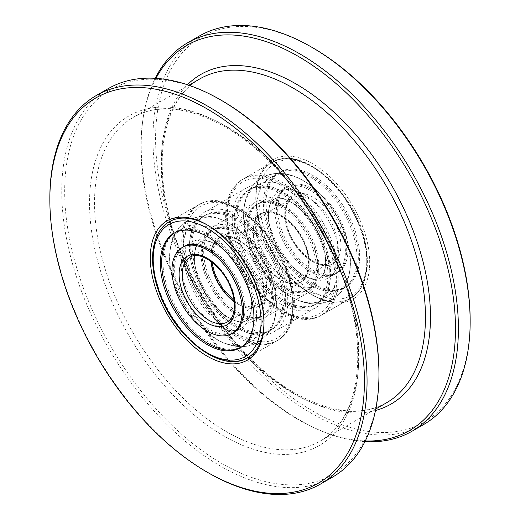 <?xml version="1.0" encoding="UTF-8"?>
<svg xmlns="http://www.w3.org/2000/svg" width="520" height="520" viewBox="0 0 520 520"><rect width="100%" height="100%" fill="white"/><g stroke="black" fill="none" stroke-linecap="round" stroke-linejoin="round"><path stroke-width="0.39" stroke-dasharray="2.6 1.95" d="M155.935 78.351A222.436 128.427 -120 0 0 143.137 117.975A222.436 128.427 -120 0 0 298.2 419.569A222.436 128.427 -120 0 0 324.565 432.224A222.436 128.427 -120 0 0 365.281 440.954M364.956 441.61A224.296 129.5 60 0 1 326.397 432.919A224.296 129.5 60 0 1 299.806 420.16A224.296 129.5 60 0 1 143.448 116.038A224.296 129.5 60 0 1 155.201 78.305M470.151 320.281A222.43 128.421 60 0 1 312.865 411.093A222.43 128.421 60 0 1 155.584 138.671A222.43 128.421 60 0 1 312.865 47.866M199.4 35.99A224.296 129.5 -120 0 0 165.016 215.728A224.296 129.5 -120 0 0 311.545 413.381A224.296 129.5 -120 0 0 423.696 424.489M378.95 372.762A222.222 128.297 60 0 1 221.819 463.489A222.222 128.297 60 0 1 64.681 191.321A222.222 128.297 60 0 1 221.819 100.601M108.199 88.647A224.296 129.5 -120 0 0 73.82 268.378A224.296 129.5 -120 0 0 220.35 466.031A224.296 129.5 -120 0 0 332.495 477.139M263.959 322.562A78.507 45.325 -120 0 0 263.965 321.808A78.507 45.325 -120 0 0 208.455 225.661L207.136 224.9L208.455 225.661A78.507 45.325 -120 0 0 207.799 225.284M160.765 229.417A78.507 45.325 -120 0 0 160.192 293.56A78.507 45.325 -120 0 0 208.455 353.86A78.507 45.325 -120 0 0 236.867 361.231M312.865 163.852A80.373 46.404 -120 0 0 256.035 196.664A80.373 46.404 -120 0 0 312.865 295.1L312.865 295.1A80.373 46.404 -120 0 0 369.7 262.288A80.373 46.404 -120 0 0 312.865 163.852M311.545 294.339L312.865 295.1L311.545 294.339A78.507 45.325 60 0 1 256.035 198.192A78.507 45.325 60 0 1 272.292 162.253A78.507 45.325 60 0 1 311.545 166.14A78.507 45.325 60 0 1 362.83 235.319A78.507 45.325 60 0 1 350.799 298.226A78.507 45.325 60 0 1 311.545 294.339M281.144 311.889A78.507 45.325 60 0 1 229.859 242.71A78.507 45.325 60 0 1 241.897 179.803A78.507 45.325 60 0 1 281.144 183.69A78.507 45.325 60 0 1 332.43 252.869A78.507 45.325 60 0 1 320.398 315.776A78.507 45.325 60 0 1 281.144 311.889M281.144 304.258A69.16 39.93 60 0 1 235.969 243.315A69.16 39.93 60 0 1 246.571 187.895A69.16 39.93 60 0 1 281.144 191.321A69.16 39.93 60 0 1 326.326 252.265A69.16 39.93 60 0 1 315.725 307.684A69.16 39.93 60 0 1 281.144 304.258M238.856 328.679A69.16 39.93 60 0 1 193.674 267.735A69.16 39.93 60 0 1 204.275 212.316A69.16 39.93 60 0 1 238.856 215.742A69.16 39.93 60 0 1 284.031 276.686A69.16 39.93 60 0 1 273.429 332.105A69.16 39.93 60 0 1 238.856 328.679M238.856 336.31A78.507 45.325 60 0 1 187.571 267.131A78.507 45.325 60 0 1 199.602 204.224A78.507 45.325 60 0 1 238.856 208.111A78.507 45.325 60 0 1 290.141 277.29A78.507 45.325 60 0 1 278.103 340.197A78.507 45.325 60 0 1 238.856 336.31M208.448 472.894A224.296 129.5 60 0 1 49.849 198.192M228.69 296.374A39.254 22.665 60 0 1 219.096 238.29A39.254 22.665 60 0 1 248.755 248.196A39.254 22.665 60 0 1 258.349 306.28A39.254 22.665 60 0 1 228.69 296.374M271.245 271.804A39.254 22.665 60 0 1 261.651 213.72A39.254 22.665 60 0 1 291.311 223.626A39.254 22.665 60 0 1 300.905 281.71A39.254 22.665 60 0 1 271.245 271.804M294.658 215.599A52.338 30.219 60 0 1 307.45 293.039A52.338 30.219 60 0 1 267.897 279.832A52.338 30.219 60 0 1 255.112 202.391A52.338 30.219 60 0 1 294.658 215.599M252.103 240.169A52.338 30.219 60 0 1 264.888 317.61A52.338 30.219 60 0 1 225.342 304.401A52.338 30.219 60 0 1 212.55 226.961A52.338 30.219 60 0 1 252.103 240.169M337.031 241.579A49.718 28.704 60 0 1 328.458 277.888A49.718 28.704 60 0 1 298.552 272.09A49.718 28.704 60 0 1 270.166 228.078A49.718 28.704 60 0 1 268.808 220.571A49.718 28.704 60 0 1 278.74 191.769A49.718 28.704 60 0 1 337.031 241.579M314.581 254.54A49.718 28.704 60 0 1 306.007 290.849A49.718 28.704 60 0 1 247.715 241.04A49.718 28.704 60 0 1 256.288 204.731A49.718 28.704 60 0 1 314.581 254.54M323.85 249.191A49.718 28.704 60 0 1 325.208 256.698A49.718 28.704 60 0 1 315.276 285.5A49.718 28.704 60 0 1 256.984 235.69A49.718 28.704 60 0 1 265.558 199.381A49.718 28.704 60 0 1 295.464 205.179A49.718 28.704 60 0 1 323.85 249.191M346.3 236.23A49.718 28.704 60 0 1 337.727 272.538A49.718 28.704 60 0 1 279.435 222.729A49.718 28.704 60 0 1 288.008 186.42A49.718 28.704 60 0 1 346.3 236.23M245.921 233.454A66.17 38.201 60 0 1 244.114 223.464A66.17 38.201 60 0 1 257.335 185.133A66.17 38.201 60 0 1 334.913 251.42A66.17 38.201 60 0 1 323.499 299.741A66.17 38.201 60 0 1 283.699 292.026A66.17 38.201 60 0 1 245.921 233.454M236.652 238.81A66.17 38.201 60 0 1 248.066 190.489A66.17 38.201 60 0 1 325.644 256.769A66.17 38.201 60 0 1 314.23 305.097A66.17 38.201 60 0 1 236.652 238.81M268.372 220.493A66.17 38.201 60 0 1 279.786 172.172A66.17 38.201 60 0 1 357.363 238.459A66.17 38.201 60 0 1 345.95 286.78A66.17 38.201 60 0 1 268.372 220.493M259.103 225.849A66.17 38.201 60 0 1 270.517 177.528A66.17 38.201 60 0 1 310.317 185.244A66.17 38.201 60 0 1 348.094 243.808A66.17 38.201 60 0 1 349.901 253.806A66.17 38.201 60 0 1 336.681 292.13A66.17 38.201 60 0 1 259.103 225.849M278.109 223.489A49.718 28.704 60 0 1 286.689 187.181A49.718 28.704 60 0 1 344.981 236.99A49.718 28.704 60 0 1 336.407 273.299A49.718 28.704 60 0 1 278.109 223.489M276.789 224.256A49.718 28.704 60 0 1 285.363 187.947A49.718 28.704 60 0 1 343.655 237.75A49.718 28.704 60 0 1 335.082 274.06A49.718 28.704 60 0 1 276.789 224.256M354.718 239.987A66.17 38.201 60 0 1 343.31 288.308A66.17 38.201 60 0 1 265.726 222.02A66.17 38.201 60 0 1 277.141 173.7A66.17 38.201 60 0 1 354.718 239.987M356.038 239.219A66.17 38.201 60 0 1 344.63 287.541A66.17 38.201 60 0 1 267.053 221.26A66.17 38.201 60 0 1 278.46 172.939A66.17 38.201 60 0 1 356.038 239.219M315.9 253.78A49.718 28.704 -120 0 0 257.608 203.97A49.718 28.704 -120 0 0 249.035 240.279A49.718 28.704 -120 0 0 307.327 290.089A49.718 28.704 -120 0 0 315.9 253.78M317.226 253.013A49.718 28.704 -120 0 0 258.934 203.209A49.718 28.704 -120 0 0 250.354 239.519A49.718 28.704 -120 0 0 308.653 289.322A49.718 28.704 -120 0 0 317.226 253.013M239.297 237.283A66.17 38.201 -120 0 0 316.875 303.57A66.17 38.201 -120 0 0 328.283 255.249A66.17 38.201 -120 0 0 250.705 188.962A66.17 38.201 -120 0 0 239.297 237.283M237.972 238.043A66.17 38.201 -120 0 0 315.556 304.33A66.17 38.201 -120 0 0 326.963 256.009A66.17 38.201 -120 0 0 249.386 189.722A66.17 38.201 -120 0 0 237.972 238.043M260.605 276.374A49.718 28.704 60 0 1 254.442 320.619A49.718 28.704 60 0 1 224.536 314.821A49.718 28.704 60 0 1 198.562 278.752A49.718 28.704 60 0 1 194.792 263.302A49.718 28.704 60 0 1 204.724 234.5A49.718 28.704 60 0 1 260.605 276.374M247.422 283.978A49.718 28.704 60 0 1 251.192 299.429A49.718 28.704 60 0 1 241.261 328.231A49.718 28.704 60 0 1 185.38 286.364A49.718 28.704 60 0 1 191.542 242.112A49.718 28.704 60 0 1 221.448 247.91A49.718 28.704 60 0 1 247.422 283.978M269.874 271.017A49.718 28.704 60 0 1 263.712 315.269A49.718 28.704 60 0 1 207.831 273.397A49.718 28.704 60 0 1 213.993 229.151A49.718 28.704 60 0 1 269.874 271.017M175.117 286.754A66.17 38.201 60 0 1 170.099 266.195A66.17 38.201 60 0 1 183.319 227.87A66.17 38.201 60 0 1 257.686 283.589A66.17 38.201 60 0 1 249.483 342.472A66.17 38.201 60 0 1 209.683 334.757A66.17 38.201 60 0 1 175.117 286.754M197.567 273.793A66.17 38.201 60 0 1 205.77 214.903A66.17 38.201 60 0 1 280.137 270.627A66.17 38.201 60 0 1 271.934 329.511A66.17 38.201 60 0 1 197.567 273.793M188.299 279.142A66.17 38.201 60 0 1 196.502 220.259A66.17 38.201 60 0 1 236.301 227.975A66.17 38.201 60 0 1 270.868 275.977A66.17 38.201 60 0 1 275.886 296.536A66.17 38.201 60 0 1 262.665 334.867A66.17 38.201 60 0 1 188.299 279.142M206.511 274.163A49.718 28.704 60 0 1 212.674 229.911A49.718 28.704 60 0 1 268.554 271.784A49.718 28.704 60 0 1 262.392 316.03A49.718 28.704 60 0 1 206.511 274.163M205.186 274.924A49.718 28.704 60 0 1 211.347 230.678A49.718 28.704 60 0 1 267.235 272.545A49.718 28.704 60 0 1 261.066 316.791A49.718 28.704 60 0 1 205.186 274.924M277.498 272.149A66.17 38.201 60 0 1 269.295 331.038A66.17 38.201 60 0 1 194.922 275.32A66.17 38.201 60 0 1 203.125 216.431A66.17 38.201 60 0 1 277.498 272.149M278.817 271.388A66.17 38.201 60 0 1 270.615 330.278A66.17 38.201 60 0 1 196.248 274.553A66.17 38.201 60 0 1 204.444 215.67A66.17 38.201 60 0 1 278.817 271.388M184.919 245.941A49.718 28.704 -120 0 0 178.756 290.186A49.718 28.704 -120 0 0 234.637 332.053A49.718 28.704 -120 0 0 240.799 287.807A49.718 28.704 -120 0 0 184.919 245.941L183.593 246.701A49.718 28.704 -120 0 0 177.431 290.953A49.718 28.704 -120 0 0 233.311 332.82L241.261 328.231M168.493 290.583A66.17 38.201 -120 0 0 242.859 346.3A66.17 38.201 -120 0 0 251.062 287.411A66.17 38.201 -120 0 0 176.69 231.692A66.17 38.201 -120 0 0 168.493 290.583M240.87 347.432A66.17 38.201 -120 0 0 241.54 347.061A66.17 38.201 -120 0 0 249.737 288.178A66.17 38.201 -120 0 0 175.37 232.459A66.17 38.201 -120 0 0 174.714 232.85M199.836 78.904A186.914 107.913 -120 0 0 171.184 228.683A186.914 107.913 -120 0 0 293.293 393.393A186.914 107.913 -120 0 0 386.75 402.649C361.835 416.435 331.305 413.29 295.165 393.211C237.666 361.127 182.455 281.353 167.401 208.286C153.842 148.057 167.492 96.668 199.836 78.904M375.499 410.481A190.281 109.856 60 0 1 295.925 394.622A190.281 109.856 60 0 1 175.903 240.188A190.281 109.856 60 0 1 187.428 84.734M224.075 125.379A190.281 109.856 -120 0 0 89.525 203.06A190.281 109.856 -120 0 0 224.075 436.104A190.281 109.856 -120 0 0 358.625 358.423A190.281 109.856 -120 0 0 224.075 125.379M226.707 431.841A186.914 107.913 60 0 1 104.598 267.124A186.914 107.913 60 0 1 133.25 117.351A186.914 107.913 60 0 1 226.707 126.607A186.914 107.913 60 0 1 348.816 291.317A186.914 107.913 60 0 1 320.164 441.097A186.914 107.913 60 0 1 226.707 431.841M307.873 251.947A37.382 21.58 60 0 1 301.425 279.253A37.382 21.58 60 0 1 257.595 241.8A37.382 21.58 60 0 1 264.043 214.5A37.382 21.58 60 0 1 307.873 251.947M307.794 253.169A39.624 22.88 60 0 1 289.809 283.562A39.624 22.88 60 0 1 254.501 242.411A39.624 22.88 60 0 1 272.48 212.017A39.624 22.88 60 0 1 307.794 253.169M286.143 225.316A37.382 21.58 60 0 1 292.591 198.016A37.382 21.58 60 0 1 336.421 235.469A37.382 21.58 60 0 1 329.972 262.769A37.382 21.58 60 0 1 286.143 225.316M339.515 234.858A39.624 22.88 60 0 1 321.529 265.245A39.624 22.88 60 0 1 286.221 224.1A39.624 22.88 60 0 1 304.2 193.707A39.624 22.88 60 0 1 339.515 234.858M332.43 258.141A76.264 44.031 60 0 1 297.824 316.635A76.264 44.031 60 0 1 229.866 237.439A76.264 44.031 60 0 1 264.472 178.945A76.264 44.031 60 0 1 332.43 258.141M335.524 257.53A78.507 45.325 60 0 1 321.984 314.86A78.507 45.325 60 0 1 229.944 236.217A78.507 45.325 60 0 1 243.483 178.886A78.507 45.325 60 0 1 335.524 257.53M364.072 241.053A78.507 45.325 60 0 1 350.532 298.382A78.507 45.325 60 0 1 258.492 219.739A78.507 45.325 60 0 1 272.031 162.409A78.507 45.325 60 0 1 364.072 241.053M364.15 239.831A76.264 44.031 60 0 1 329.543 298.317A76.264 44.031 60 0 1 261.586 219.128A76.264 44.031 60 0 1 296.192 160.635A76.264 44.031 60 0 1 364.15 239.831M211.003 261.417A37.382 21.58 60 0 1 218.576 240.747L190.028 257.231A37.382 21.58 60 0 1 232.044 288.711A37.382 21.58 60 0 1 227.409 321.984L255.957 305.5A37.382 21.58 60 0 1 234.273 301.724M211.828 262.034L212.725 248.514L218.576 240.747A37.382 21.58 60 0 1 260.592 272.233A37.382 21.58 60 0 1 255.957 305.5L246.305 306.683L234.156 300.697M263.575 271.258A39.624 22.88 60 0 1 252.038 308.373A39.624 22.88 60 0 1 214.13 273.156A39.624 22.88 60 0 1 225.667 236.047A39.624 22.88 60 0 1 263.575 271.258M257.699 287.729A78.507 45.325 60 0 1 247.969 357.591A78.507 45.325 60 0 1 159.738 291.486A78.507 45.325 60 0 1 169.468 221.618A78.507 45.325 60 0 1 257.699 287.729M286.247 271.245A78.507 45.325 60 0 1 276.517 341.113A78.507 45.325 60 0 1 188.286 275.002A78.507 45.325 60 0 1 198.016 205.14A78.507 45.325 60 0 1 286.247 271.245M286.436 270.381A76.264 44.031 60 0 1 264.225 341.803A76.264 44.031 60 0 1 191.269 274.034A76.264 44.031 60 0 1 213.48 202.618A76.264 44.031 60 0 1 286.436 270.381M324.565 432.224L326.397 432.919M256.035 198.192L256.035 196.664M375.798 408.974L320.164 441.097C357.435 421.076 369.057 356.038 345.572 285.864C324.851 220.317 275.379 155.266 224.835 126.789C188.695 106.71 158.165 103.565 133.25 117.351L188.883 85.228M241.897 179.803L272.292 162.253M204.275 212.316L246.571 187.895M169.202 221.774L199.602 204.224M247.708 357.747L278.103 340.197M273.429 332.105L315.725 307.684M320.398 315.776L350.799 298.226M263.965 321.808L263.965 323.336M143.137 117.975L143.448 116.038M261.651 213.72L219.096 238.29M307.45 293.039L264.888 317.61M255.112 202.391L212.55 226.961M300.905 281.71L258.349 306.28M298.552 272.09C310.102 280.839 318.74 279.442 319.761 278.05C321.477 277.856 327.015 271.076 325.208 256.698M268.808 220.571C267 206.193 272.538 199.414 274.248 199.219C275.275 197.828 283.913 196.43 295.464 205.179M306.007 290.849L315.276 285.5M301.425 279.253L305.032 275.958L306.995 272.279C308.939 267.092 309.01 260.592 307.197 252.785C302.211 228.092 275.015 206.011 264.043 214.5L292.591 198.016C286.026 202.105 284.102 210.925 286.812 224.484C291.805 249.178 319 271.258 329.972 262.769L301.425 279.253M328.458 277.888L337.727 272.538M278.74 191.769L288.008 186.42M256.288 204.731L265.558 199.381M248.066 190.489L257.335 185.133M229.275 237.049C239.987 287.105 293.54 333.6 321.984 314.86L350.532 298.382C366.21 287.697 370.949 268.307 364.741 240.214C354.029 190.164 300.476 143.669 272.031 162.409L243.483 178.886C227.806 189.572 223.067 208.962 229.275 237.049M270.517 177.528L279.786 172.172M310.317 185.244C300.267 177.658 289.874 173.686 279.149 173.31L272.922 173.764L261.729 177.743L252.961 185.237L249.457 190.346C244.342 199.856 242.567 210.893 244.114 223.464M349.901 253.806C351.442 266.298 349.687 277.284 344.65 286.761L341.146 291.928L332.098 299.631L321.23 303.478L315.048 303.959C304.258 303.635 293.813 299.656 283.699 292.026M336.681 292.13L345.95 286.78M314.23 305.097L323.499 299.741M323.98 249.405C320.372 235.385 313.502 222.944 303.375 212.089L293.026 203.359C283.647 198.061 277.375 196.651 274.203 199.134C271.791 200.077 269.958 203.658 268.71 209.892C267.969 214.903 268.411 220.896 270.036 227.864C273.644 241.885 280.514 254.326 290.641 265.181L300.989 273.91C310.369 279.208 316.641 280.611 319.813 278.128C324.545 276.38 327.828 262.327 323.98 249.405M261.865 177.769C256.711 180.804 252.629 184.971 249.607 190.268C245.427 197.847 243.464 206.525 243.711 216.32L246.051 233.675C255.983 276.029 299.039 317.642 332.15 299.5C337.304 296.465 341.387 292.298 344.409 286.995C348.589 279.422 350.551 270.745 350.304 260.949L347.958 243.594C342.082 218.77 324.454 193.291 304.33 181.324C295.978 176.208 287.476 173.569 278.824 173.4C272.727 173.368 267.072 174.824 261.865 177.769M285.363 187.947L286.689 187.181M343.31 288.308L344.63 287.541M277.141 173.7L278.46 172.939M335.082 274.06L336.407 273.299M258.934 203.209L257.608 203.97M316.875 303.57L315.556 304.33M250.705 188.962L249.386 189.722M308.653 289.322L307.327 290.089M224.536 314.821C236.087 323.57 244.725 322.173 245.752 320.781C247.462 320.587 253 313.807 251.192 299.429M194.792 263.302C192.985 248.924 198.523 242.144 200.239 241.95C201.26 240.558 209.898 239.161 221.448 247.91M254.442 320.619L263.712 315.269M204.724 234.5L213.993 229.151M183.593 246.701L191.542 242.112M174.05 233.22L183.319 227.87M247.839 357.669L276.517 341.113C294.476 331.168 298.382 301.048 286.956 270.53C271.284 224.647 223.867 188.487 198.016 205.14L169.332 221.696M196.502 220.259L205.77 214.903M236.301 227.975C226.252 220.395 215.858 216.417 205.133 216.047L198.913 216.495L187.714 220.474L178.945 227.968L175.442 233.077C170.333 242.587 168.552 253.624 170.099 266.195M275.886 296.536C277.427 309.03 275.678 320.021 270.634 329.492L267.131 334.659L258.083 342.368L247.214 346.209L241.033 346.691C230.243 346.365 219.797 342.387 209.683 334.757M262.665 334.867L271.934 329.511M240.214 347.828L249.483 342.472M247.559 284.206C243.341 272.916 237.218 263.062 229.177 254.631C218.166 242.392 203.658 238.622 200.187 241.872C197.775 242.808 195.942 246.389 194.694 252.623C193.661 259.779 194.903 268.411 198.432 278.525C202.644 289.815 208.774 299.676 216.808 308.1C227.819 320.339 242.327 324.11 245.797 320.866C248.131 320.047 249.964 316.485 251.277 310.18L251.206 298.747L247.559 284.206M187.85 220.5C177.515 227.792 171.75 236.763 170.547 247.41C168.565 259.76 170.138 272.948 175.247 286.981C180.908 302.204 189.312 315.432 200.453 326.651L216.047 338.904C221.91 342.413 227.883 344.754 233.981 345.911C242.665 347.549 250.718 346.32 258.135 342.231C268.469 334.938 274.242 325.975 275.438 315.322C277.42 302.971 275.853 289.783 270.738 275.756C262.034 253.025 248.56 235.794 230.315 224.055C221.962 218.94 213.46 216.3 204.808 216.131C198.712 216.099 193.056 217.555 187.85 220.5M211.347 230.678L212.674 229.911M269.295 331.038L270.615 330.278M203.125 216.431L204.444 215.67M261.066 316.791L262.392 316.03M242.859 346.3L241.54 347.061M176.69 231.692L175.37 232.459M234.637 332.053L233.311 332.82"/><path stroke-width="0.78" d="M365.281 440.954A222.436 128.427 -120 0 0 451.685 286.871A222.436 128.427 -120 0 0 298.2 56.329A222.436 128.427 -120 0 0 155.935 78.351M155.201 78.305A224.296 129.5 60 0 1 187.655 42.77A224.296 129.5 60 0 1 299.806 53.879A224.296 129.5 60 0 1 446.335 251.531A224.296 129.5 60 0 1 411.95 431.269A224.296 129.5 60 0 1 364.956 441.61M312.871 47.866L311.545 47.105L312.865 47.866A222.43 128.421 60 0 1 312.871 47.866A222.43 128.421 60 0 1 470.151 320.281L470.151 321.808A224.296 129.5 -120 0 0 311.545 47.105A224.296 129.5 -120 0 0 311.545 47.099A224.296 129.5 -120 0 0 199.4 35.99L187.655 42.77M411.95 431.269L423.696 424.489A224.296 129.5 -120 0 0 470.151 321.808M221.819 100.601L220.35 99.755L221.819 100.601A222.222 128.297 60 0 1 378.95 372.762L378.95 374.459A224.296 129.5 -120 0 0 220.35 99.755L220.35 99.755A224.296 129.5 -120 0 0 108.199 88.647L96.304 95.511A224.296 129.5 60 0 1 208.455 106.62A224.296 129.5 60 0 1 354.985 304.272A224.296 129.5 60 0 1 320.6 484.01A224.296 129.5 60 0 1 208.455 472.901A224.296 129.5 60 0 1 208.455 472.894A224.296 129.5 60 0 1 208.448 472.894L207.136 472.134A222.43 128.421 -120 0 0 364.416 381.329A222.43 128.421 -120 0 0 207.136 108.908A222.43 128.421 -120 0 0 49.849 199.719A222.43 128.421 -120 0 0 207.129 472.134A222.43 128.421 -120 0 0 207.136 472.134L208.455 472.894M320.6 484.01L332.495 477.139A224.296 129.5 -120 0 0 378.95 374.459M207.136 356.148A80.373 46.404 60 0 1 150.299 257.712A80.373 46.404 60 0 1 207.136 224.9L207.136 224.9A80.373 46.404 60 0 1 263.965 323.336A80.373 46.404 60 0 1 207.136 356.148M207.799 225.284A78.507 45.325 -120 0 0 169.202 221.774A78.507 45.325 -120 0 0 160.765 229.417M49.849 199.719L49.849 198.192A224.296 129.5 60 0 1 96.304 95.511M236.867 361.231A78.507 45.325 -120 0 0 247.708 357.747A78.507 45.325 -120 0 0 263.959 322.562M238.154 289.334A49.718 28.704 60 0 1 231.992 333.58A49.718 28.704 60 0 1 176.111 291.714A49.718 28.704 60 0 1 182.273 247.462A49.718 28.704 60 0 1 238.154 289.334M165.847 292.11A66.17 38.201 60 0 1 174.05 233.22A66.17 38.201 60 0 1 248.417 288.938A66.17 38.201 60 0 1 240.214 347.828A66.17 38.201 60 0 1 165.847 292.11M231.992 333.58L233.311 332.82A49.718 28.704 -120 0 0 239.48 288.567A49.718 28.704 -120 0 0 183.593 246.701L182.273 247.462M174.714 232.85A66.17 38.201 -120 0 0 167.167 291.343A66.17 38.201 -120 0 0 240.87 347.432M375.798 408.974L386.75 402.649A186.914 107.913 -120 0 0 415.402 252.876A186.914 107.913 -120 0 0 293.293 88.159A186.914 107.913 -120 0 0 199.836 78.904L188.883 85.228M187.428 84.734A190.281 109.856 60 0 1 295.925 83.895A190.281 109.856 60 0 1 423.793 264.745A190.281 109.856 60 0 1 375.499 410.481M227.409 321.984A37.382 21.58 60 0 1 185.393 290.505A37.382 21.58 60 0 1 190.028 257.231C199.933 249.815 223.815 266.708 231.335 289.425C233.87 296.504 234.878 302.965 234.358 308.796L232.98 315.01C231.699 318.272 229.84 320.6 227.409 321.984M231.855 289.575A39.624 22.88 60 0 1 220.317 326.683A39.624 22.88 60 0 1 182.41 291.473A39.624 22.88 60 0 1 193.947 254.364A39.624 22.88 60 0 1 231.855 289.575M234.273 301.724A37.382 21.58 60 0 1 213.941 274.021A37.382 21.58 60 0 1 211.003 261.417M254.716 288.697A76.264 44.031 60 0 1 232.505 360.113A76.264 44.031 60 0 1 159.549 292.351A76.264 44.031 60 0 1 181.76 220.928A76.264 44.031 60 0 1 254.716 288.697M211.828 262.034L214.65 273.306L222.787 288.724L234.156 300.697M169.468 221.618C151.508 231.562 147.602 261.683 159.029 292.201C174.701 338.084 222.118 374.244 247.969 357.591"/></g></svg>
